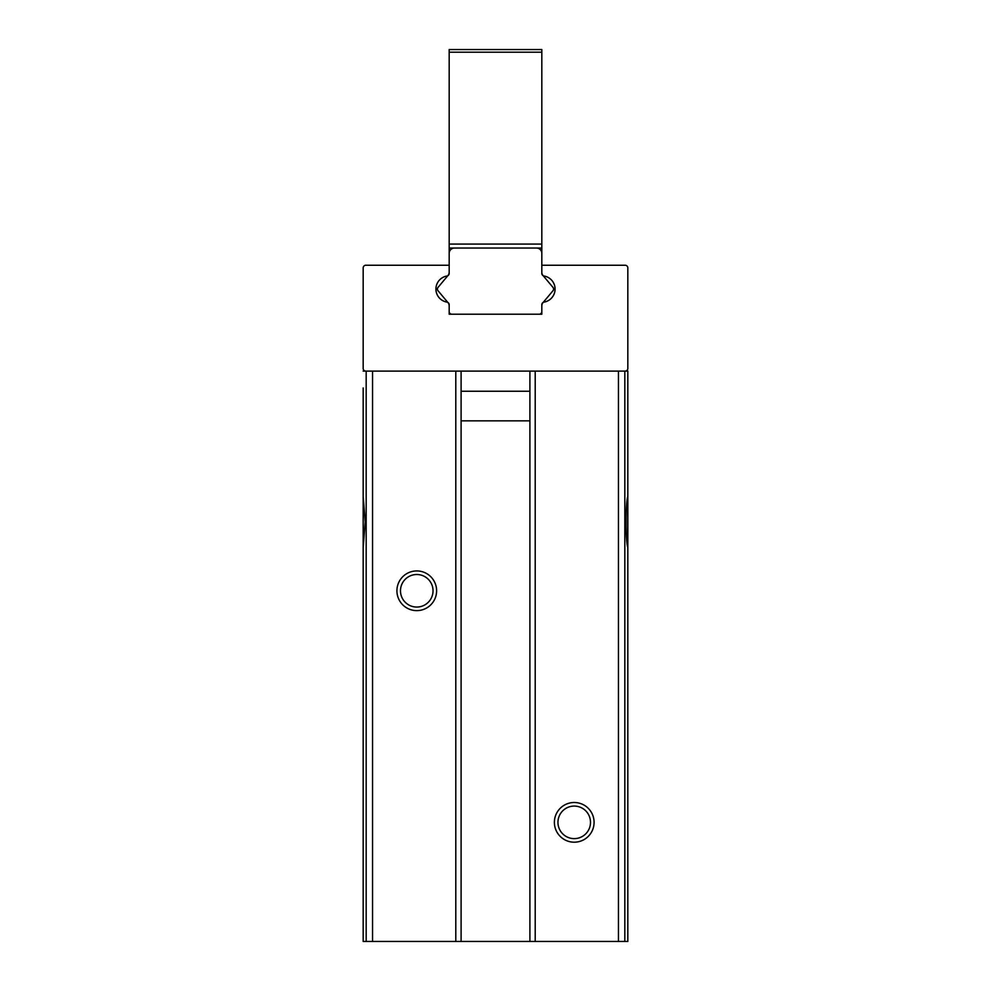 <?xml version="1.0" encoding="UTF-8"?>
<svg xmlns="http://www.w3.org/2000/svg" width="991" height="991" viewBox="0 0 991 991"><rect width="100%" height="100%" fill="white"/><g stroke="black" fill="none" stroke-linecap="round" stroke-linejoin="round"><path stroke-width="1.49" d="M625.185 371.105A2.651 2.651 0 0 0 627.823 368.466L627.823 267.892A2.651 2.651 0 0 0 625.185 265.241L541.817 265.241L541.817 273.405A2.651 2.651 0 0 0 544.022 276.018A13.23 13.23 0 0 1 544.022 302.119A2.651 2.651 0 0 0 541.817 304.72L541.817 314.209L449.183 314.209L449.183 304.72A2.651 2.651 0 0 0 446.978 302.119A13.23 13.23 0 0 1 446.978 276.018A2.651 2.651 0 0 0 449.183 273.405L449.183 265.241L365.815 265.241A2.651 2.651 0 0 0 363.177 267.892L363.177 368.466A2.651 2.651 0 0 0 365.815 371.105L627.823 371.105L627.823 387.964M529.9 391.247L461.1 391.247M529.9 420.841L461.1 420.841M529.9 371.105L529.9 941.45L363.177 941.45L363.177 425.895M627.823 425.895L627.823 424.123M627.823 371.105L627.823 496.342C625.556 502.487 625.556 541.47 627.823 547.589L627.823 941.45L627.823 778.691L627.823 941.45L529.9 941.45M363.177 424.123L363.177 941.45L363.177 547.589L365.196 521.96L363.177 496.342L363.177 387.964M363.177 495.5L363.177 548.432M363.177 371.105L365.815 371.105M594.08 822.357A19.845 19.845 0 0 0 564.313 805.163A19.845 19.845 0 0 0 564.313 839.538A19.845 19.845 0 0 0 594.08 822.357M436.61 590.772A19.845 19.845 0 0 0 406.843 573.591A19.845 19.845 0 0 0 406.843 607.966A19.845 19.845 0 0 0 436.61 590.772M627.823 495.5L627.823 548.432M590.5 822.357A16.265 16.265 0 0 0 566.096 808.26A16.265 16.265 0 0 0 566.096 836.441A16.265 16.265 0 0 0 590.5 822.357M433.03 590.772A16.265 16.265 0 0 0 408.626 576.688A16.265 16.265 0 0 0 408.626 604.869A16.265 16.265 0 0 0 433.03 590.772M461.1 371.105L461.1 941.45M541.817 311.558L541.817 305.971A5.289 5.289 0 0 1 543.056 302.577L552.953 290.772A2.651 2.651 0 0 0 552.953 287.365L543.056 275.56A5.289 5.289 0 0 1 541.817 272.153L541.817 248.047L449.183 248.047L449.183 272.153A5.289 5.289 0 0 1 447.944 275.56L438.047 287.365A2.651 2.651 0 0 0 438.047 290.772L447.944 302.577A5.289 5.289 0 0 1 449.183 305.971L449.183 314.209L539.166 314.209A2.651 2.651 0 0 0 541.817 311.558L541.817 314.209L539.166 314.209M543.353 302.205A13.23 13.23 0 0 0 543.353 275.919M541.817 52.201L449.183 52.201L449.183 49.55L541.817 49.55L541.817 244.071L449.183 244.071L449.183 248.047L541.817 248.047L541.817 244.071M449.183 52.201L449.183 244.071M447.647 275.919A13.23 13.23 0 0 0 447.647 302.205M449.183 311.558A2.651 2.651 0 0 0 451.834 314.209M541.817 253.337A5.289 5.289 0 0 0 536.527 248.047M454.473 248.047A5.289 5.289 0 0 0 449.183 253.337L449.183 265.241M535.202 371.105L535.202 941.45M618.458 371.105L618.458 941.45M624.826 371.105L624.826 941.45M366.175 371.105L366.175 941.45M372.542 371.105L372.542 941.45M455.798 371.105L455.798 941.45"/></g></svg>
